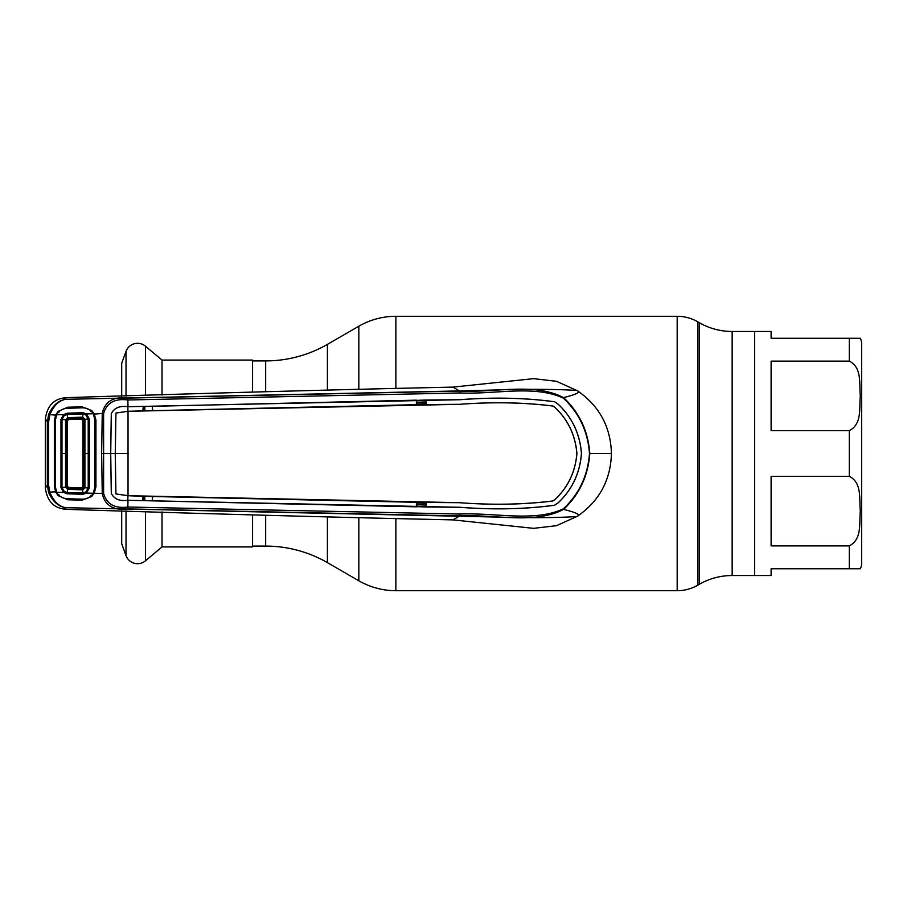 <?xml version="1.0" encoding="UTF-8"?>
<svg xmlns="http://www.w3.org/2000/svg" width="907" height="907" viewBox="0 0 907 907"><rect width="100%" height="100%" fill="white"/><g stroke="black" fill="none" stroke-linecap="round" stroke-linejoin="round"><path stroke-width="1.36" d="M252.565 546.093L265.672 546.093A123.465 123.465 0 0 1 327.404 562.635L358.832 580.786A74.079 74.079 0 0 0 395.871 590.706L677.178 590.706A41.155 41.155 0 0 0 697.755 585.196L699.229 584.346L699.229 322.654L697.755 321.804A41.155 41.155 0 0 0 677.178 316.294L395.871 316.294A74.079 74.079 0 0 0 358.832 326.214L327.404 344.365A123.465 123.465 0 0 1 265.672 360.907L252.565 360.907M699.229 584.346A65.848 65.848 0 0 1 732.153 575.526L732.153 331.474A65.848 65.848 0 0 1 699.229 322.654M860.335 568.734L849.303 568.734L860.335 568.734A12.347 12.347 0 0 0 861.65 563.179L861.65 343.821A12.347 12.347 0 0 0 860.335 338.266L771.109 338.266L771.109 331.474L754.647 331.474L754.647 575.526L732.153 575.526M849.303 545.878C862.489 539.109 859.008 522.489 860.335 511.072C859.042 499.655 862.364 482.875 849.303 476.356L771.109 476.356L771.109 545.878L849.303 545.878L849.303 568.734L771.109 568.734L771.109 575.526L754.647 575.526L754.647 331.474L732.153 331.474M162.024 395.089L162.024 360.079L145.46 346.179A12.29 12.29 0 0 0 126.016 351.394L121.697 363.288L121.697 396.234M121.697 510.766L121.697 543.712L126.016 555.606A12.29 12.29 0 0 0 145.46 560.821L162.024 546.921L252.565 546.921L252.565 514.802M162.024 511.911L162.024 546.921M162.024 360.079L252.565 360.079L252.565 392.198M771.109 430.644L849.303 430.644C862.489 423.886 859.008 407.254 860.335 395.837C859.042 384.432 862.364 367.641 849.303 361.122L771.109 361.122L771.109 430.644M849.303 361.122L849.303 338.266L860.335 338.266M93.489 414.125L102.242 413.513C104.94 401.438 113.466 396.302 127.808 398.094L459.656 391.087C495.766 392.799 534.189 382.323 563.542 397.606C579.392 412.47 588.144 431.097 589.799 453.5L611.431 453.5C610.683 426.857 599.334 405.939 577.408 390.736L556.456 381.291L533.611 378.661L452.899 387.119L459.509 390.917L65.769 399.318C58.978 400.406 53.649 405.599 49.794 414.884L48.615 421.766L48.615 485.234L49.794 492.116L56.449 491.798M416.993 403.944L426.131 403.751M426.12 401.982L416.993 402.186M577.408 390.736C580.333 390.373 545.334 388.321 498.215 389.908L459.509 390.917L459.894 392.958L127.955 399.976C114.758 398.264 106.652 402.81 103.613 413.603L103.613 493.397C106.652 504.19 114.758 508.736 127.955 507.024L459.894 514.042C496.016 512.5 534.144 522.319 563.247 508.906C579.051 494.224 587.793 475.756 589.482 453.5C587.793 431.244 579.051 412.776 563.247 398.094A2.052 0.601 -44.3 0 0 563.542 397.606C576.183 394.522 580.809 392.232 577.408 390.736M563.247 398.094C534.11 384.67 495.982 394.511 459.894 392.958M554.608 401.756L558.168 404.216C572.113 417.367 579.868 433.795 581.432 453.5C579.868 473.205 572.113 489.633 558.168 502.784L558.202 502.807C572.192 489.553 579.947 473.114 581.478 453.5C579.947 433.886 572.192 417.447 558.202 404.193L554.608 401.756C525.051 397.776 493.453 397.085 459.826 399.704L128 406.71L127.808 398.094M552.896 501.004C523.668 504.621 492.637 505.199 459.792 502.727C492.569 505.165 523.6 504.587 552.885 500.959L554.869 499.621C568.02 487.206 575.355 471.833 576.863 453.5C575.355 435.167 568.02 419.794 554.869 407.379L552.885 406.041C523.6 402.413 492.569 401.835 459.792 404.307L426.131 404.545L426.12 400.01L459.826 399.738C493.578 397.119 525.164 397.81 554.596 401.801M143.329 406.529L416.404 400.168L416.381 404.692L142.796 410.894L143.329 406.529M416.381 404.692L416.993 404.488L416.404 400.168M416.993 400.361L426.12 400.01M142.796 410.894L127.91 411.279L127.876 406.744L142.818 406.37M426.131 404.545L416.993 404.488M152.387 406.121L152.399 410.644M128.034 411.302L115.926 413.07L115.291 453.5L115.926 493.93L128.034 495.698L128.034 411.302L459.792 404.307C492.637 401.801 523.668 402.379 552.896 405.996L554.869 407.379M459.826 507.262L459.826 507.296C493.453 509.915 525.051 509.224 554.608 505.244L554.596 505.199C525.164 509.19 493.578 509.881 459.826 507.262L426.12 506.99L426.131 502.455L459.792 502.693L128.034 495.698M459.826 507.296L128.148 500.301L416.404 506.832L416.381 502.308L143.329 496.299L127.91 495.721L115.926 493.93M127.91 411.313L115.937 413.025L115.246 453.5L115.869 493.714M554.903 499.644C568.031 487.286 575.367 471.901 576.909 453.5C575.367 435.099 568.031 419.714 554.903 407.356M554.608 505.244L558.202 502.807M128 500.29L127.808 508.906C113.466 510.698 104.94 505.562 102.242 493.487L101.641 453.5L102.242 413.513L103.613 413.603M558.168 502.784L554.596 505.199M552.885 500.959L554.869 499.621M152.387 500.879L152.399 496.356M426.131 502.455L416.381 502.308M426.12 506.99L416.993 506.639L416.993 502.512M416.993 506.639L416.404 506.832M127.91 495.687L127.876 500.256C119.69 501.458 114.157 499.122 111.255 493.272C114.225 499.099 119.758 501.424 127.876 500.256L127.876 500.29M142.796 496.106L142.818 500.63M115.246 453.5L110.722 453.5L111.289 493.272L110.677 453.5L101.641 453.5M110.722 453.5L111.289 413.728L110.677 453.5M111.289 413.728C114.225 407.901 119.758 405.576 127.876 406.744C119.69 405.542 114.157 407.878 111.255 413.728L111.255 413.728M90.927 411.631L91.732 410.542L94.203 413.717L95.938 420.088L95.938 486.912L94.203 493.283L103.613 493.397M95.938 486.912L94.804 486.832L94.804 420.168L95.938 420.088M58.91 412.402L58.139 411.37L67.787 407.22L82.015 406.835L91.732 410.542M90.927 495.369L91.732 496.458L94.203 493.283L93.489 492.875M91.732 496.458L82.015 500.165L67.787 499.78L58.139 495.63L55.724 492.195L54.352 486.469L54.352 420.565L55.724 414.805L58.139 411.37M563.247 508.906A2.052 0.601 44.3 0 1 563.542 509.394C534.223 524.677 495.789 514.212 459.656 515.913L127.808 508.906M589.482 453.5L589.799 453.5C588.144 475.903 579.392 494.53 563.542 509.394C576.183 512.478 580.809 514.768 577.408 516.264C580.333 516.627 545.334 518.679 498.215 517.092L65.769 507.682C58.49 506.662 52.765 501.594 48.604 492.456L47.345 485.166L47.345 421.834L48.604 414.544C52.765 405.406 58.49 400.338 65.769 399.318L64.306 397.901L71.302 397.493C210.039 393.094 337.234 389.625 452.899 387.119M48.604 492.456L49.794 492.116C53.649 501.401 58.978 506.594 65.769 507.682L64.306 509.099L71.302 509.507C210.039 513.906 337.234 517.375 452.899 519.881L533.611 528.339L556.456 525.697L577.408 516.264C599.334 501.061 610.683 480.143 611.431 453.5M58.139 495.63L58.91 494.598M55.508 419L55.508 488M55.372 486.39L54.352 486.469M55.372 420.61L54.352 420.565M48.604 414.544L56.449 415.202M48.615 485.234L47.345 485.166L45.35 488.147C47.164 500.743 53.479 507.727 64.306 509.099M48.615 421.766L47.345 421.834L45.35 418.853C47.164 406.257 53.479 399.273 64.306 397.901M459.894 514.042L459.509 516.083L452.899 519.881M45.35 419.261L45.35 487.739M54.363 453.5L55.463 453.5L55.452 419.884L56.642 414.782L63.592 414.59L67.186 413.195L82.934 412.708L86.437 413.921L93.285 413.739C90.757 409.783 87.095 407.81 82.276 407.821L67.424 408.297C62.594 408.501 59 410.656 56.642 414.782M144.803 500.517L144.837 496.333M143.737 496.31L143.68 500.483M153.079 496.333L153.068 496.911M153.068 410.089L153.079 410.667M144.837 410.667L144.803 406.483M143.68 406.517L143.737 410.69M94.781 453.897L94.781 453.103M426.131 503.249L416.993 503.056M416.993 504.814L426.12 505.018M93.285 413.739L94.77 419.419L94.781 453.5L94.77 487.581L93.285 493.261C90.757 497.217 87.095 499.19 82.276 499.179L67.424 498.703C62.594 498.499 59 496.344 56.642 492.218L63.592 492.41L60.973 487.603L60.973 419.397L63.592 414.59L64.227 415.508L61.993 419.499L60.973 419.397M85.78 492.104L86.437 493.079L82.934 494.292L67.186 493.805L67.243 492.546L82.877 493.034L85.78 492.104L88.206 487.977L88.206 419.023L85.78 414.896L86.437 413.921L89.328 418.909L89.362 453.5L89.328 488.091L86.437 493.079L93.285 493.261M67.186 493.805L63.592 492.41L64.227 491.492L67.243 492.558L67.583 489.349L65.531 487.24L65.542 419.76L66.517 419.85L66.517 487.15L67.435 486.254L68.637 487.467L81.596 487.751L82.866 486.503L82.866 420.497L83.932 419.385L82.662 418.15L67.628 418.637L66.517 419.85M82.934 494.292L82.741 489.837L67.583 489.349L67.685 488.363L82.662 488.85L81.596 487.751M89.328 488.091L84.929 487.728L82.741 489.837L82.662 488.85M89.328 418.909L84.918 419.283L84.918 487.717L83.943 487.637L83.943 419.363L84.918 419.283L82.741 417.163L82.684 418.15M85.78 414.896L82.877 413.966L82.934 412.708M60.973 487.603L61.993 487.501L61.993 419.499L65.531 419.76L67.583 417.651L82.741 417.163L82.877 413.966L67.243 414.454L67.186 413.195M66.517 487.15L61.993 487.501L64.227 491.492M55.463 453.5L55.452 487.116L56.642 492.218M66.517 419.862L67.435 420.746L67.435 486.254M64.227 415.508L67.243 414.442L67.628 418.637M68.637 487.467L67.685 488.363M66.517 487.138L67.719 488.363M60.939 453.5L67.515 453.5M67.844 417.639L68.637 419.533L81.596 419.249L82.662 418.15M82.866 486.503L83.943 487.637L82.718 489.066M68.637 419.533L67.435 420.746M82.866 420.497L81.596 419.249M697.755 585.196L697.755 321.804M677.178 590.706L677.178 316.294M395.871 590.706L395.871 518.985M395.871 388.015L395.871 316.294M358.832 580.786L358.832 518.067M358.832 388.933L358.832 326.214M327.404 562.635L327.404 517.171M327.404 389.829L327.404 344.365M265.672 546.093L265.672 515.233M265.672 391.767L265.672 360.907M126.016 351.394L126.016 396.121M126.016 510.879L126.016 555.606M145.46 346.179L145.46 395.577M145.46 511.423L145.46 560.821M849.303 476.356L849.303 430.644M128.159 453.5L115.291 453.5M95.938 453.5L94.816 453.5M48.706 453.5L47.436 453.5M143.669 410.701L143.657 406.517M143.657 500.483L143.669 496.299M89.362 453.5L83.943 453.5"/></g></svg>
